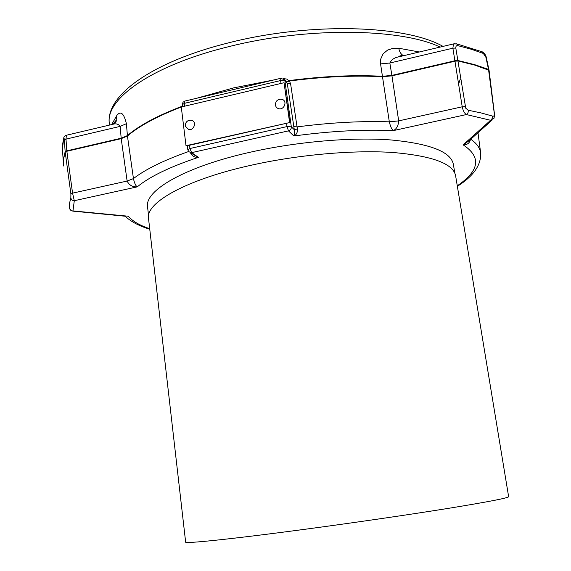 <?xml version="1.0" encoding="UTF-8"?>
<svg xmlns="http://www.w3.org/2000/svg" width="571" height="571" viewBox="0 0 571 571"><rect width="100%" height="100%" fill="white"/><g stroke="black" fill="none" stroke-linecap="round" stroke-linejoin="round"><path stroke-width="0.86" d="M188.723 129.567L185.447 126.319C185.154 122.451 186.96 120.395 190.871 120.146L192.17 120.431C196.895 122.365 193.726 130.752 188.723 129.567M187.709 120.888L191.157 120.103L192.17 120.431M278.983 108.761C276.892 108.276 275.7 106.941 275.408 104.771C275.593 101.16 277.499 99.297 281.118 99.161L282.866 99.639C287.37 101.945 283.987 109.896 278.983 108.761M483.145 53.381L471.382 49.277L458.006 45.687C456.472 45.366 455.744 46.158 455.808 48.057L465.722 108.183L468.12 110.203L481.289 112.979L492.652 116.127C493.822 116.47 494.379 115.677 494.329 113.75L488.519 69.384L485.864 57.164L482.224 51.811L481.117 51.376M65.151 151.722L64.359 140.002C64.173 138.289 63.973 137.768 63.738 138.446L62.425 148.631L63.345 162.899L63.381 159.273L65.151 151.722L66.793 150.851L72.56 193.148L74.294 200.699C72.417 200.607 71.268 199.686 70.847 197.944L70.897 193.947L65.151 151.722M111.723 124.464L116.941 115.263C120.824 110.624 123.978 113.443 126.398 123.7L127.447 136.019L133.443 178.595C134.435 183.091 135.705 185.846 137.24 186.867C132.501 187.095 129.125 185.154 127.126 181.057L121.209 138.653L120.174 126.384C118.411 124.043 116.049 123.329 113.079 124.235L108.618 125.285M253.495 164.726C186.146 179.287 144.934 202.933 148.567 218.821L185.639 542.072C183.898 543.949 229.77 539.309 301.931 529.681C352.043 523.007 408.729 514.742 448.349 508.361C488.319 501.838 508.418 497.948 508.633 496.677L455.601 175.675C453.153 163.606 432.276 155.876 392.955 152.493C354.156 149.887 300.275 154.484 253.495 164.726M453.374 164.384L453.353 164.241C450.833 151.75 429.977 143.649 390.778 139.938C352.1 137.047 298.455 141.508 251.904 151.843C184.876 166.525 143.906 190.757 147.596 207.216L148.574 215.767M189.543 145.262L289.854 122.522L284.044 82.716L181.278 106.991L186.01 145.719L189.543 145.262L189.943 148.517L287.006 126.584L286.542 123.272M283.123 78.534L286.742 79.076L289.44 81.018L290.61 83.844L287.27 83.466L285.9 81.26M290.61 83.844L297.056 126.898C330.252 122.601 361.008 120.909 389.315 121.83L398.679 120.881C398.344 125.791 396.567 129.032 393.34 130.609C391.792 129.503 390.45 126.576 389.315 121.83L380.564 63.902L380.586 59.334L383.148 53.767L387.573 50.112L392.948 48.292L398.772 48.235C399.486 51.833 400.942 54.238 403.14 55.437L403.69 55.68M190.029 152.585L198.401 157.332C194.782 157.603 192.177 156.161 190.578 152.999L190.621 152.992M293.722 126.619L297.056 126.898L297.498 128.96C297.584 132.543 296.37 134.892 293.865 135.998C294.622 134.934 294.772 132.836 294.308 129.724L287.27 83.466L284.908 80.889L291.324 126.819L294.308 129.724L297.498 128.96M470.475 139.524C469.533 143.2 467.085 144.97 463.131 144.848L469.312 140.573L492.159 119.996M72.774 211.113L124.949 216.209M494.329 113.75L494.807 114.186L493.972 118.361L490.375 120.224L466.414 114.557C464.494 113.422 463.095 110.831 462.217 106.798L452.882 48.2L453.474 43.931L454.416 43.717M494.536 114.671L489.069 70.304L474.58 65.044L458.199 60.997L455.265 61.147L391.963 75.836L382.677 76.735C353.991 75.229 322.915 76.657 289.44 81.018L286.678 82.038L288.955 80.625C322.579 76.221 353.799 74.78 382.606 76.293L391.892 75.393L398.679 120.881L462.217 106.798L465.172 106.62M404.932 55.387L398.587 56.879C394.354 57.671 391.442 59.719 389.836 63.017L391.892 75.393L455.194 60.697L458.12 60.555L474.501 64.609L488.519 69.384L488.962 70.069M66.372 135.248L65.993 139.117L66.793 150.851L121.159 138.232L127.404 135.605C139.403 125.32 157.76 115.492 182.477 106.12M468.398 110.267L468.006 112.837L466.414 114.557L393.34 130.609C363.227 129.289 330.067 131.087 293.865 135.998L288.483 130.866L191.62 152.65L198.401 157.332C169.987 166.811 149.602 176.653 137.24 186.867L74.294 200.699L72.974 210.92L72.146 211.049L69.741 208.886M380.564 63.902L389.836 63.017L452.882 48.2L455.808 48.057M116.941 115.263L116.07 120.381L112.844 124.285M126.398 123.7L120.174 126.384L65.993 139.117L64.359 140.002M181.285 107.027C157.182 116.263 139.238 125.927 127.447 136.019L121.209 138.653L66.836 151.265L65.194 152.129L63.424 159.68L63.724 166.04M188.594 151.536C163.87 160.258 145.484 169.273 133.443 178.595L127.126 181.057L72.56 193.148L70.897 193.947M149.702 228.714C139.695 225.388 132.565 221.227 128.297 216.223L72.974 210.92C71.147 210.913 70.026 210.064 69.619 208.379L69.512 203.29L70.847 197.944M457.271 185.796C479.597 170.65 481.553 156.996 463.131 144.848L491.517 119.475L492.473 117.926L492.652 116.127M458.006 45.687L456.907 43.938L455.829 43.703M285.807 81.168L286.356 81.667M281.003 83.437L280.604 80.547L284.908 80.889L284.515 79.754L286.635 81.996M403.219 55.787L402.705 55.437M186.01 145.719L289.854 122.522M289.561 122.237L284.044 82.716M281.417 99.118L282.866 99.639M196.453 98.319L233.496 87.92L273.987 79.911M440.12 47.086C400.885 28.229 306.927 26.709 228.557 46.708C151.85 65.437 105.935 98.719 109.247 122.822C106.213 94.793 153.249 61.482 228.9 42.761C309.318 22.19 404.946 24.717 443.039 46.394M115.549 122.258L115.292 121.359M63.738 138.446L62.453 144.884L62.425 148.631M280.989 78.248L280.604 80.547L184.397 103.337L184.747 106.17M182.534 106.563L181.585 106.913M460.262 79.069L458.72 83.801M398.772 48.235L419.321 51.99M470.782 139.245C476.864 143.528 480.168 148.189 480.696 153.228C481.153 165.155 473.373 176.182 457.357 186.324M485.864 57.164L486.328 57.585C485.928 55.23 484.558 53.303 482.224 51.811L456.907 43.938L453.474 43.931L398.587 56.879C398.865 56.151 400.385 55.672 403.14 55.437L404.004 55.551M185.047 101.024L183.013 102.209L182.306 104.707L184.397 103.337L184.661 101.117L280.696 78.32L284.515 79.754L283.252 78.598M291.324 126.819L287.006 126.584L288.483 130.866C290.461 130.217 291.403 128.868 291.324 126.819M188.73 151.693L191.62 152.65L189.943 148.517L187.823 149.78L188.73 151.693M109.247 122.822L109.411 125.042M453.353 164.241L454.809 173.056M480.625 152.664L477.984 132.765M125.42 216.502C131.223 221.812 139.338 226.059 149.759 229.235M63.345 162.899L63.488 164.477M63.774 137.804C64.045 136.683 64.816 135.855 66.086 135.32L113.079 124.235C114.186 123.971 117.119 120.56 116.27 120.609L113.622 123.671M489.069 70.304L486.328 57.585M182.306 104.707L182.549 106.691M187.331 145.769L187.823 149.78"/></g></svg>
